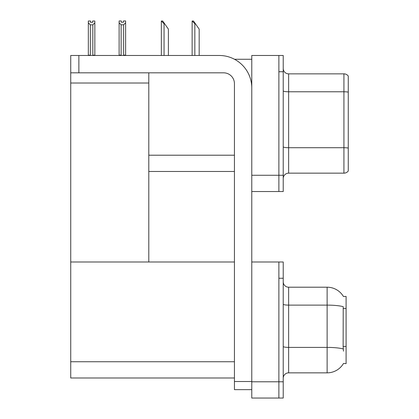 <?xml version="1.0" encoding="UTF-8"?>
<svg xmlns="http://www.w3.org/2000/svg" width="419" height="419" viewBox="0 0 419 419"><rect width="100%" height="100%" fill="white"/><g stroke="black" fill="none" stroke-linecap="round" stroke-linejoin="round"><path stroke-width="0.63" d="M234.504 59.273L251.777 59.273M278.881 261.995L278.881 398.05L283.218 398.05L283.218 261.995L251.777 261.995L251.777 55.476L278.881 55.476L278.881 191.53L251.777 191.53L251.777 175.268L278.881 175.268L278.881 191.53L283.218 191.53L283.218 175.268L278.881 175.268L278.881 71.738L283.218 71.738L283.218 175.268M148.792 171.476L234.436 171.476M148.792 83.014L148.792 261.995L70.738 261.995L70.738 83.014L148.792 83.014L148.792 72.822M70.738 83.014L70.738 55.476L78.866 55.476L78.866 72.822L223.594 72.822A10.842 10.842 0 0 1 234.436 83.664L234.436 381.515L251.777 381.515M251.777 191.53L251.777 398.05L278.881 398.05L278.881 278.258L283.218 278.258M148.792 261.995L234.436 261.995M70.738 261.995L70.738 377.996L234.436 377.996M343.433 296.484A18.97 18.97 0 0 0 327.124 287.204A18.97 18.97 0 0 1 343.433 296.484L346.094 296.416L346.094 363.629L343.491 363.467A18.97 18.97 0 0 1 327.124 372.847A18.97 18.97 0 0 0 343.391 363.629M283.218 178.578A5.421 5.421 0 0 1 288.639 173.157L343.926 173.157L343.926 73.854L288.639 73.854A5.421 5.421 0 0 1 283.218 68.433A5.421 5.421 0 0 0 288.639 73.854L288.639 173.157M348.262 76.022A5.421 5.421 0 0 0 343.926 73.854A5.421 5.421 0 0 1 348.262 76.022L348.262 170.989A5.421 5.421 0 0 1 343.926 173.157M278.881 55.476L283.218 55.476L283.218 71.738M348.262 92.526L348.262 92.149A5.421 0.943 180 0 0 343.926 91.771L288.639 91.771A5.421 0.943 -0 0 1 283.218 90.829M283.218 378.268A5.421 5.421 0 0 1 288.639 372.847L327.124 372.847L327.124 287.204L288.639 287.204A5.421 5.421 0 0 1 283.218 281.783A5.421 5.421 0 0 0 288.639 287.204L288.639 372.847M343.491 351.164L343.14 346.455L343.219 306.671A18.97 3.294 180 0 0 327.124 305.121L288.639 305.121A5.421 0.943 -0 0 1 283.218 304.178M192.384 21.002L193.484 21.002L195.38 23.715L194.84 23.715L192.132 21.002L192.132 55.476M199.177 55.476L199.177 29.136L195.38 23.715M161.598 21.002L162.698 21.002L164.594 23.715L164.054 23.715L161.341 21.002L161.341 55.476M168.391 55.476L168.391 29.136L164.594 23.715M123.615 24.821L121.122 24.821L119.116 22.752L119.116 20.95L121.285 20.95L121.285 22.233L123.453 22.233L123.453 20.95L125.621 20.95L125.621 22.752L123.615 24.821L123.615 55.151L125.621 55.151L125.621 55.476M125.621 55.151L125.621 22.752M121.122 24.821L121.122 55.151L119.116 55.151L119.116 55.476M121.122 55.151L120.808 55.476M119.116 22.752L119.116 55.151M123.453 22.233L121.285 22.233M92.667 22.291L90.499 22.291L92.667 22.291L92.667 21.002L94.835 21.002L94.835 55.208L92.829 55.208L92.829 24.873L90.336 24.873L90.336 55.208L90.069 55.476M90.499 22.291L90.499 21.002L88.33 21.002L88.33 55.476L88.33 22.809L88.33 55.208L90.336 55.208M94.835 22.809L92.829 24.873M90.336 24.873L88.33 22.809L88.33 55.208L88.33 22.809M94.835 55.208L94.835 55.476M251.777 389.649L234.436 389.649L234.436 381.515M251.777 88A32.525 32.525 0 0 0 219.257 55.476L78.866 55.476M78.866 72.822L70.738 72.822M148.792 155.213L234.436 155.213M251.777 381.788L283.218 381.788M70.738 361.733L234.436 361.733M346.094 308.51L343.14 308.51M346.094 346.455L343.14 346.455M348.262 148.085A5.421 0.943 180 0 0 343.926 147.708L288.639 147.708A5.421 0.943 0 0 1 283.218 146.77M343.276 348.964A18.97 3.294 180 0 0 327.124 347.398L288.639 347.398A5.421 0.943 0 0 1 283.218 346.455M194.84 55.476L194.84 23.715M164.054 55.476L164.054 23.715"/></g></svg>
